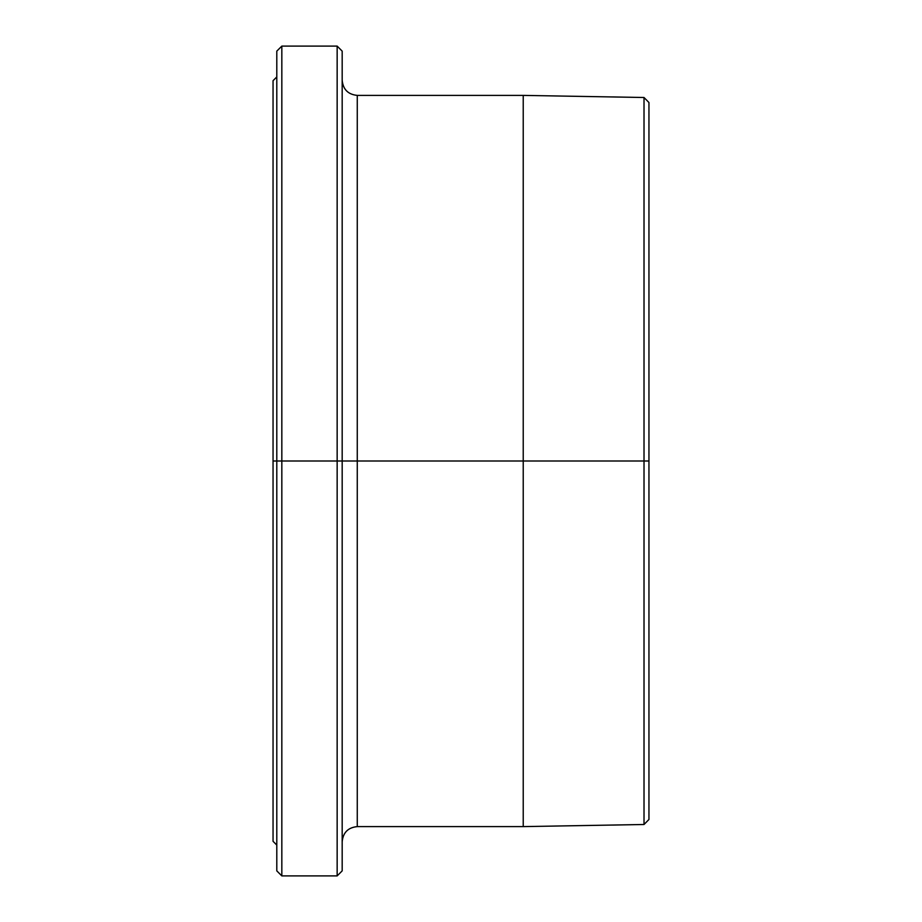 <?xml version="1.0" encoding="UTF-8"?>
<svg xmlns="http://www.w3.org/2000/svg" width="922" height="922" viewBox="0 0 922 922"><rect width="100%" height="100%" fill="white"/><g stroke="black" fill="none" stroke-linecap="round" stroke-linejoin="round"><path stroke-width="1.38" d="M342.177 80.306C343.076 89.469 348.101 94.493 357.263 95.392L357.263 826.608L523.223 826.608L523.223 461L523.223 826.608L644.017 824.499L644.017 97.502L648.95 102.526L648.95 819.474L648.95 461L644.017 461L644.017 824.499L644.017 461L357.263 461L357.263 95.392L357.263 461L342.177 461L342.177 870.875L342.177 461L281.832 461L281.832 46.1L281.832 461L281.832 46.1L276.796 51.125L276.796 461L273.05 461L276.796 461L276.796 870.875L276.796 461L276.796 870.875L281.832 875.9L337.152 875.9L337.152 461L337.152 875.9L337.152 461L281.832 461L281.832 875.9L281.832 461L276.796 461L276.796 51.125L276.796 461L281.832 461L281.832 875.9M337.152 875.9L342.177 870.875L342.177 51.125L342.177 461L337.152 461L337.152 46.1L337.152 461L337.152 46.1L342.177 51.125L342.177 461L523.223 461L523.223 95.392L523.223 461L644.017 461L644.017 97.502L644.017 461L648.95 461L648.95 819.474L644.017 824.499M357.263 461L357.263 826.608L357.263 461M648.95 461L648.95 102.526L648.95 461M276.796 845.059L273.05 841.313L273.05 80.687L276.796 76.941M357.263 95.392L523.223 95.392L644.017 97.502M281.832 46.1L337.152 46.1M357.263 826.608C348.101 827.507 343.076 832.531 342.177 841.694"/></g></svg>
